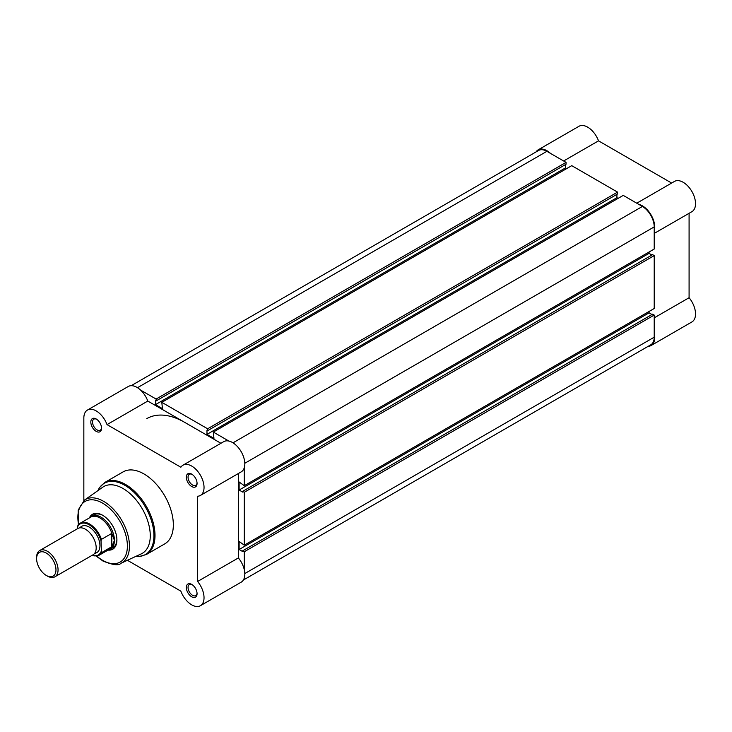 <?xml version="1.0" encoding="UTF-8"?>
<svg xmlns="http://www.w3.org/2000/svg" width="732" height="732" viewBox="0 0 732 732"><rect width="100%" height="100%" fill="white"/><g stroke="black" fill="none" stroke-linecap="round" stroke-linejoin="round"><path stroke-width="1.1" d="M243.363 580.037L650.757 344.836A16.69 9.635 60 0 0 654.216 337.187L654.216 315.071L244.278 551.745L244.278 569.706M131.165 385.7L538.551 150.49A16.69 9.635 60 0 1 546.896 151.323L137.488 387.695M546.896 151.323L566.056 162.376L156.117 399.05L140.562 390.074M156.117 399.05L156.117 400.907L566.056 164.243L566.056 162.376M565.406 164.609L565.406 167.957L155.477 404.631L155.477 400.541L156.117 400.907M155.477 404.631L162.449 408.657L161.809 402.335L571.738 165.661L617.561 192.123L207.632 428.787L161.809 402.335M565.406 167.957L566.586 168.635M207.632 428.787L207.632 430.654L617.561 193.98L617.561 192.123M616.92 194.346L616.92 197.695L206.982 434.369L206.982 430.279L207.632 430.654M244.278 467.739L244.278 485.7L654.216 249.026L654.216 226.911A16.69 9.635 60 0 0 642.403 206.461L623.252 195.398L213.314 432.072L213.964 438.395L206.982 434.369M618.101 198.372L616.92 197.695M228.878 441.057L213.314 432.072M244.278 485.7L239.126 481.985L239.126 490.037L649.064 253.363L649.064 252M242.667 491.337L244.278 492.27L654.216 255.596L652.605 254.663L242.667 491.337L242.667 492.078L239.126 490.037M651.956 255.038L649.064 253.363M244.278 492.27L244.278 545.175L239.126 541.46L239.126 549.512L649.064 312.839L649.064 311.475M654.216 255.596L654.216 308.501L244.278 545.175M654.216 315.071L652.605 314.147L242.667 550.812L242.667 551.562L239.126 549.512M651.956 314.513L649.064 312.839M146.775 418.622A75.881 43.81 60 0 1 184.72 422.382L220.927 443.281M244.278 551.745L242.667 550.812M536.007 151.963A17.449 10.074 60 0 1 538.176 149.84A17.449 10.074 60 0 1 546.896 150.701A17.449 10.074 60 0 1 550.501 153.4M538.176 149.84L578.948 126.297A17.449 10.074 60 0 1 587.677 127.158A17.449 10.074 60 0 1 598.52 140.846L671.637 183.064M638.807 204.384A17.449 10.074 60 0 1 642.403 205.838A17.449 10.074 60 0 1 654.216 231.065M636.758 203.203L674.456 181.435A17.449 10.074 60 0 1 683.185 182.295A17.449 10.074 60 0 1 694.586 197.677A17.449 10.074 60 0 1 691.914 211.667L654.216 233.426M654.216 317.862L689.087 297.723L689.087 213.296M689.087 297.723A17.449 10.074 60 0 1 691.914 321.943L651.132 345.495A17.449 10.074 60 0 1 648.204 346.3M654.216 333.033A17.449 10.074 60 0 1 651.132 345.495M563.64 160.985L598.52 140.846M191.692 596.79A7.585 4.383 60 0 1 186.331 587.494A7.585 4.383 60 0 1 191.692 584.392L191.692 584.392A7.585 4.383 60 0 1 197.064 593.689A7.585 4.383 60 0 1 191.692 596.79M192.141 584.676A6.378 3.678 -120 0 0 189.368 584.575A6.378 3.678 -120 0 0 188.389 589.681A6.378 3.678 -120 0 0 192.553 595.299A6.378 3.678 -120 0 0 195.737 595.619A6.378 3.678 -120 0 0 197.045 593.158M191.692 486.506A7.585 4.383 60 0 1 186.331 477.209A7.585 4.383 60 0 1 191.692 474.116L191.692 474.116A7.585 4.383 60 0 1 197.064 483.404A7.585 4.383 60 0 1 191.692 486.506M192.141 474.391A6.378 3.678 -120 0 0 189.368 474.29A6.378 3.678 -120 0 0 188.389 479.396A6.378 3.678 -120 0 0 192.553 485.014A6.378 3.678 -120 0 0 195.737 485.334A6.378 3.678 -120 0 0 197.045 482.882M96.185 431.368A7.585 4.383 60 0 1 90.823 422.071A7.585 4.383 60 0 1 96.185 418.969L96.185 418.969A7.585 4.383 60 0 1 101.556 428.266A7.585 4.383 60 0 1 96.185 431.368M96.633 419.253A6.378 3.678 -120 0 0 93.861 419.152A6.378 3.678 -120 0 0 92.882 424.258A6.378 3.678 -120 0 0 97.045 429.876A6.378 3.678 -120 0 0 100.229 430.196A6.378 3.678 -120 0 0 101.538 427.735M89.396 517.899A20.185 11.657 60 0 1 102.626 515.255L102.626 515.255A20.185 11.657 60 0 1 116.9 539.969A20.185 11.657 60 0 1 107.988 550.098M103.066 515.511A18.968 10.953 -120 0 0 93.998 514.806L91.527 516.234A18.968 10.953 -120 0 0 89.835 517.652M127.405 560.291L180.859 591.154A17.449 10.074 -120 0 0 191.692 604.842A17.449 10.074 -120 0 0 200.422 605.703A17.449 10.074 -120 0 0 197.594 581.483L197.594 496.232A17.449 10.074 -120 0 0 200.422 495.427A17.449 10.074 -120 0 0 200.422 475.269A17.449 10.074 -120 0 0 182.973 465.195A17.449 10.074 -120 0 0 180.859 467.236L107.028 424.606A17.449 10.074 -120 0 0 87.456 410.057A17.449 10.074 -120 0 0 83.841 418.045L83.841 500.551M141.258 553.877A38.549 22.253 -120 0 0 148.459 523.371A38.549 22.253 -120 0 0 123.013 488.491A38.549 22.253 -120 0 0 102.764 487.201L84.427 500.121A36.527 21.091 60 0 1 103.624 501.338A36.527 21.091 60 0 1 127.734 534.387A36.527 21.091 60 0 1 120.908 563.301L141.258 553.877M146.4 554.481L164.727 543.894A41.587 24.01 -120 0 0 171.105 510.57A41.587 24.01 -120 0 0 143.939 473.924A41.587 24.01 -120 0 0 123.15 471.866L104.813 482.452A41.587 24.01 60 0 1 125.602 484.511A41.587 24.01 60 0 1 152.768 521.157A41.587 24.01 60 0 1 146.4 554.481L139.245 556.53L135.804 556.402M184.72 422.382L147.8 401.063A17.449 10.074 -120 0 0 128.237 386.505L87.456 410.057M200.422 495.427L241.203 471.884A17.449 10.074 -120 0 0 241.203 451.726A17.449 10.074 -120 0 0 223.745 441.652L182.973 465.195M238.376 473.513L238.376 557.94L197.594 581.483M200.422 605.703L241.203 582.16A17.449 10.074 -120 0 0 238.376 557.94M108.428 549.851A18.968 10.953 -120 0 0 110.505 549.091L112.966 547.664A18.968 10.953 -120 0 0 116.891 539.466M147.8 401.063L107.028 424.606M54.918 576.798L93.046 554.792A15.18 8.766 -120 0 0 96.185 547.838A15.18 8.766 -120 0 0 89.56 532.567A15.18 8.766 -120 0 0 77.867 528.504L39.748 550.51A15.18 8.766 60 0 1 51.441 554.582A15.18 8.766 60 0 1 58.066 569.853A15.18 8.766 60 0 1 54.918 576.798A15.18 8.766 60 0 1 47.333 576.047L46.29 575.443A13.698 7.906 -120 0 0 55.971 569.853A13.698 7.906 -120 0 0 46.29 553.072A13.698 7.906 -120 0 0 36.6 558.672A13.698 7.906 -120 0 0 46.29 575.443M36.6 558.672L36.6 557.464A15.18 8.766 60 0 1 39.748 550.51M94.684 553.301A15.18 8.766 -120 0 0 99.945 545.669A15.18 8.766 -120 0 0 92.049 529.163A15.18 8.766 -120 0 0 79.98 527.827M110.505 549.091A18.968 10.953 -120 0 0 114.43 540.408L111.804 546.676L101.446 552.724A18.593 10.733 60 0 1 98.939 555.332L109.379 549.302A18.593 10.733 -120 0 0 112.133 546.209M77.409 527.205L77.839 525.732A18.593 10.733 60 0 1 80.346 523.133A18.593 10.733 60 0 1 101.446 539.365L101.016 540.829A17.98 10.385 -120 0 0 89.213 524.798A17.98 10.385 -120 0 0 77.409 527.205L77.409 528.769M101.016 540.829L101.446 552.724M101.446 539.365L111.429 533.601L112.133 534.113A18.593 10.733 -120 0 0 90.786 517.103L80.346 523.133L77.839 525.732M112.133 534.113L114.43 540.408A18.968 10.953 -120 0 0 106.149 521.312A18.968 10.953 -120 0 0 91.527 516.234M111.804 533.573L111.804 546.676M111.429 533.601L111.429 546.96M654.216 337.187L244.799 573.559M642.403 206.461L232.996 442.833M654.216 226.911L244.799 463.274M135.905 556.357A41.138 23.753 -120 0 0 153.381 528.87A41.138 23.753 -120 0 0 124.843 485.316A41.138 23.753 -120 0 0 97.942 490.596M96.761 556.128A35.017 20.212 -120 0 0 102.626 560.319A35.017 20.212 -120 0 0 127.386 546.026A35.017 20.212 -120 0 0 102.626 503.149A35.017 20.212 -120 0 0 78.571 524.615M91.976 555.405A17.98 10.385 -120 0 0 101.016 551.754M96.313 556.192L102.938 561.014C112.783 565.031 118.767 565.79 120.908 563.301M78.287 524.963L78.168 510.103L84.427 500.121M97.85 490.669L99.461 487.622L104.813 482.452M91.71 555.561L98.939 555.332"/></g></svg>
